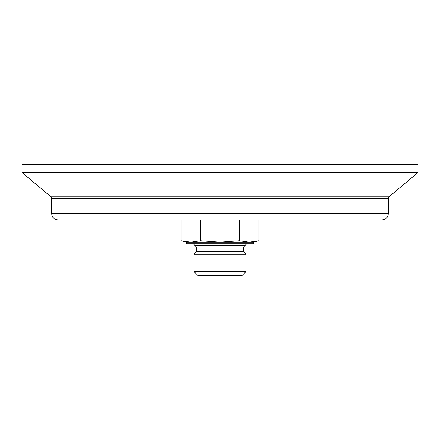 <?xml version="1.0" encoding="UTF-8"?>
<svg xmlns="http://www.w3.org/2000/svg" width="440" height="440" viewBox="0 0 440 440"><rect width="100%" height="100%" fill="white"/><g stroke="black" fill="none" stroke-linecap="round" stroke-linejoin="round"><path stroke-width="0.66" d="M200.569 240.779L200.569 220L181.132 220L181.132 240.779L190.85 242.176L200.569 240.779L220 242.176L239.431 240.779L249.15 242.176L258.869 240.779L249.15 242.176L253.66 242.176L258.869 240.779L258.869 220M186.962 241.934L181.132 240.779L186.34 242.176L249.15 242.176M239.431 220L239.431 240.779M193.947 271.48L197.906 275.44L242.094 275.44L246.054 271.48L246.054 254.848L193.947 254.848L193.947 271.48L246.054 271.48M193.287 243.76L195.19 245.657C196.73 247.401 196.983 249.315 195.943 251.394L193.947 254.848M186.34 242.176L186.34 243.76L253.66 243.76L253.66 242.176M51.7 213.664C52.074 217.514 54.186 219.626 58.036 220L381.964 220C385.814 219.626 387.926 217.514 388.3 213.664L388.3 198.325L51.7 198.325L51.7 213.664L388.3 213.664M50.99 196.806L389.01 196.806L418 172.48L22 172.48L50.99 196.806L51.7 198.325M22 172.48L22 164.56L418 164.56L418 172.48M195.943 251.394L244.057 251.394L246.054 254.848M195.19 245.657L244.811 245.657C243.271 247.401 243.018 249.315 244.057 251.394M244.811 245.657L246.714 243.76M389.01 196.806L388.3 198.325"/></g></svg>
